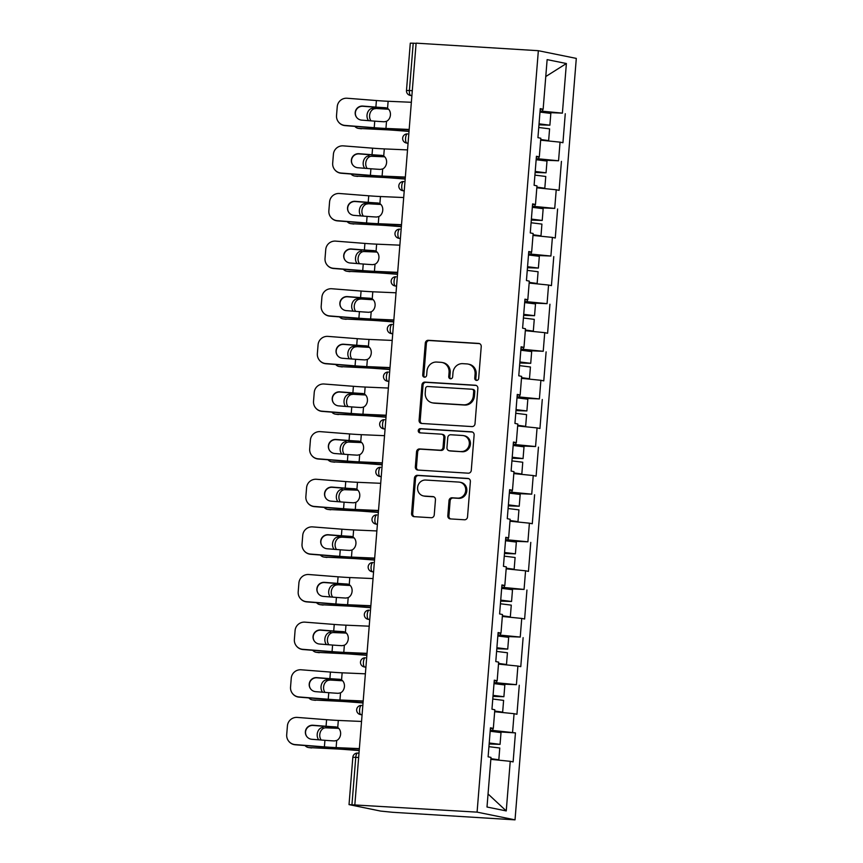 <?xml version="1.0" encoding="UTF-8"?>
<svg xmlns="http://www.w3.org/2000/svg" width="863" height="863" viewBox="0 0 863 863"><rect width="100%" height="100%" fill="white"/><g stroke="black" fill="none" stroke-linecap="round" stroke-linejoin="round"><path stroke-width="1.29" d="M476.538 380.4A2.104 1.963 -78.5 0 0 478.674 378.426L481.23 346.581A3.01 2.794 -78.5 0 0 478.674 343.42L428.328 340.302A3.01 2.794 -78.5 0 0 425.297 343.129L422.73 374.974A2.104 1.963 -78.5 0 0 424.52 377.196A2.104 1.963 -78.5 0 0 426.646 375.211L426.98 371.09A9.633 8.954 -78.5 0 1 436.7 362.061L440.896 362.32A9.633 8.954 -78.5 0 1 442.039 362.471A9.633 8.954 -78.5 0 1 449.073 372.46L448.738 376.581A2.104 1.963 -78.5 0 0 450.529 378.792A2.104 1.963 -78.5 0 0 452.654 376.818L452.989 372.697A9.633 8.954 -78.5 0 1 462.708 363.657L466.905 363.916A9.633 8.954 -78.5 0 1 468.048 364.067A9.633 8.954 -78.5 0 1 475.082 374.067L474.758 378.188A2.104 1.963 -78.5 0 0 476.538 380.4M447.811 515.74A3.01 2.794 -78.5 0 0 450.357 518.911L464.488 519.774A3.01 2.794 -78.5 0 0 467.519 516.959L470.367 481.597A3.01 2.794 -78.5 0 0 467.811 478.426L417.465 475.319A3.01 2.794 -78.5 0 0 414.434 478.134L411.586 513.496A3.01 2.794 -78.5 0 0 414.143 516.667L431.198 517.724A3.01 2.794 -78.5 0 0 434.24 514.898L435.459 499.763A3.01 2.794 -78.5 0 0 432.902 496.592L424.445 496.074A8.047 7.487 -78.5 0 1 423.485 495.945A8.047 7.487 -78.5 0 1 417.66 487.077A8.047 7.487 -78.5 0 1 425.729 480.044L458.879 482.083A8.047 7.487 -78.5 0 1 459.828 482.212A8.047 7.487 -78.5 0 1 465.653 491.079A8.047 7.487 -78.5 0 1 457.584 498.124L452.061 497.778A3.01 2.794 -78.5 0 0 449.019 500.605L447.811 515.74L448.911 515.966A3.01 2.794 -78.5 0 0 450.594 518.922M354.855 804.596L416.117 43.15L538.35 50.701L477.088 812.137L349.03 804.618L380.648 811.08L392.794 812.299L515.028 819.85L477.088 812.137M471.985 426.581A3.01 2.794 -78.5 0 0 475.017 423.755L477.865 388.393A3.01 2.794 -78.5 0 0 475.308 385.222L424.974 382.115A3.01 2.794 -78.5 0 0 421.931 384.941L419.084 420.303A3.01 2.794 -78.5 0 0 421.64 423.463L471.985 426.581M474.121 434.995L471.274 470.357A3.01 2.794 -78.5 0 1 468.231 473.183L417.897 470.065A3.01 2.794 -78.5 0 1 415.34 466.905L416.549 451.77A3.01 2.794 -78.5 0 1 419.591 448.943L440.011 450.206A3.01 2.794 -78.5 0 0 443.043 447.379L443.852 437.336A3.01 2.794 -78.5 0 0 441.295 434.165L420.044 432.859A2.104 1.963 -78.5 0 1 418.264 430.508A2.104 1.963 -78.5 0 1 420.378 428.663L471.565 431.824A3.01 2.794 -78.5 0 1 474.121 434.995M515.028 819.85L576.301 58.404L538.35 50.701M493.916 731.565L515.448 732.892L490.26 730.152M515.448 732.892L513.118 761.9L510.238 761.317L506.247 810.929L487.002 807.013L490.993 757.401L488.113 756.819L490.454 727.811L493.323 728.404L494.823 709.774L491.953 709.192L494.283 680.184L497.164 680.767L498.652 662.148L495.783 661.565L498.113 632.557L500.993 633.14L502.493 614.521L499.612 613.938L501.942 584.931L504.823 585.513L506.322 566.894L503.442 566.311L505.783 537.304L508.652 537.886L510.152 519.267L507.271 518.674L509.612 489.677L512.482 490.26L513.981 471.64L511.112 471.047L513.442 442.05L516.322 442.633L517.822 424.003L514.941 423.42L517.271 394.413L520.152 395.006L521.651 376.376L518.771 375.793L521.112 346.786L523.981 347.379L525.481 328.749L522.6 328.167L524.941 299.159L527.811 299.741L529.31 281.122L526.441 280.54L528.771 251.532L531.651 252.115L533.151 233.495L530.27 232.913L532.6 203.905L535.481 204.488L536.98 185.869L534.1 185.275L536.43 156.279L539.31 156.861L540.81 138.242L537.929 137.649L540.27 108.652L543.14 109.234L547.131 59.623L566.387 63.528L562.396 113.139L540.076 110.982M543.733 112.395L562.396 113.139M565.265 113.733L562.935 142.729L560.055 142.147L558.555 160.777L536.247 158.609M539.904 160.022L558.555 160.777M561.435 161.359L559.105 190.356L556.225 189.774L554.726 208.404L532.417 206.235M536.074 207.659L554.726 208.404M557.606 208.986L555.265 237.994L552.396 237.401L550.896 256.031L528.588 253.873M532.244 255.286L550.896 256.031M553.776 256.613L551.435 285.621L548.566 285.038L547.066 303.657L524.747 301.5M528.404 302.913L547.066 303.657M549.936 304.24L547.606 333.247L544.726 332.665L543.226 351.284L520.918 349.127M524.575 350.54L543.226 351.284M546.106 351.867L543.776 380.874L540.896 380.292L539.397 398.911L517.088 396.753M520.745 398.167L539.397 398.911M542.277 399.493L539.936 428.501L537.066 427.919L535.567 446.538L513.258 444.38M516.915 445.793L535.567 446.538M538.447 447.131L536.106 476.128L533.237 475.545L531.737 494.165L509.418 492.007M513.086 493.42L531.737 494.165M534.607 494.758L532.277 523.755L529.397 523.172L527.908 541.802L505.589 539.634M509.246 541.058L527.908 541.802M530.777 542.385L528.447 571.392L525.567 570.799L524.068 589.429L501.759 587.272M505.416 588.685L524.068 589.429M526.948 590.012L524.618 619.019L521.737 618.426L520.238 637.056L497.929 634.898M501.586 636.311L520.238 637.056M523.118 637.638L520.777 666.646L517.908 666.063L516.408 684.683L494.089 682.525M497.757 683.938L516.408 684.683M519.278 685.265L516.948 714.273L514.068 713.69L512.579 732.309M492.795 730.303L492.946 728.415M490.4 728.48L493.323 728.404M514.068 713.69L494.672 711.727M496.624 682.676L496.786 680.778M494.229 680.853L497.164 680.767M517.908 666.063L498.501 664.089M500.464 635.049L500.616 633.151M498.059 633.226L500.993 633.14M521.737 618.426L502.331 616.462M504.294 587.423L504.445 585.524M501.888 585.599L504.823 585.513M525.567 570.799L506.16 568.836M508.124 539.796L508.275 537.897M505.729 537.973L508.652 537.886M529.397 523.172L510.001 521.209M511.953 492.169L512.104 490.27M509.558 490.346L512.482 490.26M533.237 475.545L513.83 473.582M515.794 444.542L515.945 442.643M513.388 442.708L516.322 442.633M537.066 427.919L517.66 425.955M519.623 396.904L519.774 395.017M517.217 395.081L520.152 395.006M540.896 380.292L521.489 378.328M523.453 349.278L523.604 347.379M521.058 347.455L523.981 347.379M544.726 332.665L525.33 330.691M527.282 301.651L527.433 299.752M524.887 299.828L527.811 299.741M548.566 285.038L529.159 283.064M531.123 254.024L531.274 252.125M528.717 252.201L531.651 252.115M552.396 237.401L532.989 235.437M534.952 206.397L535.103 204.499M532.547 204.574L535.481 204.488M556.225 189.774L536.818 187.81M538.782 158.77L538.933 156.872M536.376 156.947L539.31 156.861M560.055 142.147L540.648 140.184M416.095 43.387L413.215 43.204L409.407 90.529L412.287 90.701M411.899 95.523L410.702 95.448A4.595 1.683 93.5 0 1 409.407 90.529L406.484 90.496L410.292 43.172L413.215 43.204M542.611 111.144L542.762 109.245M540.216 109.31L543.14 109.234M566.387 63.528L545.772 76.537M510.238 761.317L490.831 759.354M506.247 810.929L488.048 793.982M476.861 380.4A2.104 1.963 -78.5 0 1 475.858 378.404L476.193 374.294A9.633 8.954 -78.5 0 0 469.159 364.294L468.048 364.067M442.039 362.471L443.151 362.687A9.633 8.954 -78.5 0 1 450.184 372.687L449.85 376.807A2.104 1.963 -78.5 0 0 450.853 378.792M479.548 343.625L429.44 340.529A3.01 2.794 -78.5 0 0 426.398 343.355L423.841 375.2A2.104 1.963 -78.5 0 0 424.844 377.185M476.193 385.427L426.074 382.341A3.01 2.794 -78.5 0 0 423.032 385.157L420.195 420.529A3.01 2.794 -78.5 0 0 421.867 423.485M473.69 391.446A2.104 1.963 -78.5 0 0 471.899 389.224L427.703 386.495A2.104 1.963 -78.5 0 0 425.578 388.479L425.232 392.816A9.633 8.954 -78.5 0 0 432.266 402.816A9.633 8.954 -78.5 0 0 433.409 402.967L463.614 404.833A9.633 8.954 -78.5 0 0 473.334 395.793L473.69 391.446L474.79 391.673A2.104 1.963 -78.5 0 0 473.258 389.483L472.147 389.256M432.266 402.816L433.366 403.032A9.633 8.954 -78.5 0 0 434.521 403.183L433.409 402.967M474.79 391.673L474.445 396.02A9.633 8.954 -78.5 0 1 464.726 405.049L434.521 403.183M441.662 434.218L442.762 434.445A3.01 2.794 -78.5 0 1 444.963 437.563L444.154 447.606A3.01 2.794 -78.5 0 1 441.112 450.432L420.702 449.17A3.01 2.794 -78.5 0 0 417.66 451.985L416.441 467.12A3.01 2.794 -78.5 0 0 418.124 470.087M472.439 432.029L421.489 428.889A2.104 1.963 -78.5 0 0 420.421 432.881M461.198 451.511A8.047 7.487 -78.5 0 0 469.267 444.477A8.047 7.487 -78.5 0 0 463.442 435.599A8.047 7.487 -78.5 0 0 462.482 435.481L450.81 434.758A3.01 2.794 -78.5 0 0 447.768 437.584L446.958 447.617A3.01 2.794 -78.5 0 0 449.515 450.788L462.298 451.737A8.047 7.487 -78.5 0 0 470.367 444.693A8.047 7.487 -78.5 0 0 464.553 435.826L463.442 435.599M449.159 450.745L450.27 450.971A3.01 2.794 -78.5 0 0 450.626 451.015L449.515 450.788M462.298 451.737L450.626 451.015M459.828 482.212L460.939 482.439A8.047 7.487 -78.5 0 1 466.764 491.306A8.047 7.487 -78.5 0 1 458.695 498.339L453.172 498.005A3.01 2.794 -78.5 0 0 450.13 500.831L448.911 515.966M423.485 495.945L424.585 496.171A8.047 7.487 -78.5 0 0 425.545 496.301L424.445 496.074M433.776 496.808L425.545 496.301M468.695 478.631L418.577 475.535A3.01 2.794 -78.5 0 0 415.535 478.361L412.697 513.722A3.01 2.794 -78.5 0 0 414.369 516.689M354.822 126.376A9.202 7.001 -82.2 0 0 358.415 128.382A9.202 7.001 -82.2 0 0 358.922 128.425L383.873 129.666A20.55 0.971 4.6 0 1 389.666 129.968A20.55 0.971 4.6 0 1 395.405 130.367L409.019 131.403M409.03 131.219L395.081 130.151A24.531 1.165 -175.4 0 0 388.231 129.677A24.531 1.165 -175.4 0 0 381.306 129.321L358.922 128.425M388.328 108.975A24.531 1.165 -175.4 0 0 382.967 108.706L372.956 108.307L385.534 109.062A20.55 0.971 4.6 0 1 388.566 109.202M368.577 120.658A7.055 5.361 97.8 0 1 367.023 115.113A7.055 5.361 97.8 0 1 372.956 108.307M375.524 108.662A7.055 5.361 -82.2 0 0 369.591 115.469A7.055 5.361 -82.2 0 0 371.014 120.852M361.489 128.77A9.202 7.001 97.8 0 1 360.971 128.727L358.415 128.382M539.03 124.024L545.912 124.865L538.976 124.639M538.965 124.833L549.882 125.189L539.041 123.83M549.882 125.189L550.831 113.431L539.99 112.082M545.848 140.712L548.641 140.604L549.591 128.846L538.749 127.497M548.641 140.604L540.713 139.493M540.691 139.687L544.672 140.281L541.791 140.302M386.236 107.853L387.552 108.393A7.055 5.556 98.1 0 1 390.421 115.006A7.055 5.556 98.1 0 1 386.516 121.316L384.175 121.769A20.55 0.971 -175.4 0 1 381.349 121.607A20.55 0.971 -175.4 0 1 374.747 121.144L361.662 120.119A7.055 7.033 142.1 0 1 355.2 112.546A7.055 7.033 142.1 0 1 362.794 106.073L375.88 107.098A20.55 0.971 -175.4 0 0 382.482 107.562A20.55 0.971 -175.4 0 0 385.308 107.724L385.772 107.767M409.148 129.687L388.372 128.792A24.531 1.165 4.6 0 1 382.255 128.468A24.531 1.165 4.6 0 1 374.38 127.907L345.103 125.62A9.202 9.18 142.1 0 1 338.576 122.104L338.425 121.899A9.202 9.18 -37.9 0 1 336.527 115.534L337.239 106.678A9.202 9.18 -37.9 0 1 347.131 98.242L376.408 100.54A20.55 0.971 -175.4 0 0 383.01 101.003A20.55 0.971 -175.4 0 0 388.123 101.273L411.36 102.276M386.775 108.026A24.531 1.165 4.6 0 1 383.916 107.853A24.531 1.165 4.6 0 1 376.031 107.303L362.945 106.278A7.055 7.033 -37.9 0 0 356.743 117.53M338.425 121.899A9.202 9.18 -37.9 0 0 344.952 125.415L374.218 127.713A20.55 0.971 -175.4 0 0 380.82 128.177A20.55 0.971 -175.4 0 0 385.944 128.447L409.17 129.45M350.993 174.002A9.202 7.001 -82.2 0 0 354.585 176.009A9.202 7.001 -82.2 0 0 355.092 176.052L380.044 177.293A20.55 0.971 4.6 0 1 385.837 177.595A20.55 0.971 4.6 0 1 391.575 177.994L405.179 179.04M405.2 178.846L391.241 177.778A24.531 1.165 -175.4 0 0 384.402 177.303A24.531 1.165 -175.4 0 0 377.476 176.947L355.092 176.052M384.499 156.602A24.531 1.165 -175.4 0 0 379.137 156.343L371.694 156.289L381.694 156.688A20.55 0.971 4.6 0 1 384.725 156.829M364.747 168.285A7.055 5.361 97.8 0 1 363.194 162.751A7.055 5.361 97.8 0 1 369.127 155.933M371.694 156.289A7.055 5.361 -82.2 0 0 365.75 163.096A7.055 5.361 -82.2 0 0 367.185 168.479M357.66 176.397A9.202 7.001 97.8 0 1 357.142 176.354L354.585 176.009M535.2 171.651L542.083 172.492L535.146 172.266M535.136 172.471L546.052 172.816L535.211 171.457M546.052 172.816L547.002 161.057L536.16 159.709M542.007 188.339L544.812 188.231L545.761 176.473L534.92 175.124M544.812 188.231L536.872 187.12M536.862 187.314L540.842 187.907L537.962 187.929M347.163 221.629A9.202 7.001 -82.2 0 0 350.745 223.636A9.202 7.001 -82.2 0 0 351.263 223.679L376.203 224.93A20.55 0.971 4.6 0 1 382.007 225.232A20.55 0.971 4.6 0 1 387.735 225.621L401.349 226.667M401.36 226.473L387.411 225.405A24.531 1.165 -175.4 0 0 380.572 224.93A24.531 1.165 -175.4 0 0 373.647 224.574L351.263 223.679M380.659 204.229A24.531 1.165 -175.4 0 0 375.297 203.97L365.297 203.571L377.865 204.315A20.55 0.971 4.6 0 1 380.896 204.455M360.917 215.912A7.055 5.361 97.8 0 1 359.364 210.378A7.055 5.361 97.8 0 1 365.297 203.571M367.865 203.916A7.055 5.361 -82.2 0 0 361.921 210.723A7.055 5.361 -82.2 0 0 363.355 216.106M353.819 224.035A9.202 7.001 97.8 0 1 353.312 223.981L350.745 223.636M531.371 219.278L538.242 220.119L531.317 219.892M531.295 220.097L542.223 220.443L531.381 219.083M542.223 220.443L543.161 208.684L532.331 207.336M538.178 235.966L540.982 235.858L541.921 224.1L531.09 222.751M540.982 235.858L533.043 234.747M533.032 234.941L537.002 235.534L534.121 235.556M343.334 269.267A9.202 7.001 -82.2 0 0 346.915 271.262A9.202 7.001 -82.2 0 0 347.422 271.306L372.374 272.557A20.55 0.971 4.6 0 1 378.177 272.859A20.55 0.971 4.6 0 1 383.906 273.247L397.519 274.294M397.53 274.1L383.582 273.042A24.531 1.165 -175.4 0 0 376.732 272.568A24.531 1.165 -175.4 0 0 369.817 272.201L347.422 271.306M376.829 251.867A24.531 1.165 -175.4 0 0 371.468 251.597L364.024 251.543L374.035 251.942A20.55 0.971 4.6 0 1 377.066 252.093M357.088 263.549A7.055 5.361 97.8 0 1 355.524 258.005A7.055 5.361 97.8 0 1 361.468 251.198M364.024 251.543A7.055 5.361 -82.2 0 0 358.091 258.35A7.055 5.361 -82.2 0 0 359.515 263.733M349.99 271.662A9.202 7.001 97.8 0 1 349.483 271.618L346.915 271.262M527.53 266.904L534.413 267.746L527.487 267.519M527.466 267.724L538.383 268.069L527.552 266.721M538.383 268.069L539.332 256.311L528.49 254.963M534.348 283.593L537.142 283.485L538.091 271.737L527.25 270.378M537.142 283.485L529.213 282.374M529.192 282.579L533.172 283.172L530.292 283.183M339.493 316.894A9.202 7.001 -82.2 0 0 343.086 318.889A9.202 7.001 -82.2 0 0 343.593 318.932L368.544 320.184A20.55 0.971 4.6 0 1 374.337 320.486A20.55 0.971 4.6 0 1 380.076 320.885L393.69 321.921M393.701 321.726L379.752 320.669A24.531 1.165 -175.4 0 0 372.902 320.195A24.531 1.165 -175.4 0 0 365.977 319.828L343.593 318.932M372.999 299.493A24.531 1.165 -175.4 0 0 367.638 299.224L357.627 298.825L370.205 299.569A20.55 0.971 4.6 0 1 373.237 299.72M353.247 311.176A7.055 5.361 97.8 0 1 351.694 305.631A7.055 5.361 97.8 0 1 357.627 298.825M360.195 299.17A7.055 5.361 -82.2 0 0 354.262 305.977A7.055 5.361 -82.2 0 0 355.685 311.36M346.16 319.288A9.202 7.001 97.8 0 1 345.653 319.245L343.086 318.889M523.701 314.531L530.583 315.373L523.658 315.146M523.636 315.351L534.553 315.696L523.722 314.348M534.553 315.696L535.502 303.938L524.661 302.589M530.518 331.219L533.312 331.112L534.262 319.364L523.42 318.005M533.312 331.112L525.384 330.011M525.362 330.205L529.343 330.799L526.462 330.809M335.664 364.52A9.202 7.001 -82.2 0 0 339.256 366.516A9.202 7.001 -82.2 0 0 339.763 366.57L364.715 367.811A20.55 0.971 4.6 0 1 370.507 368.113A20.55 0.971 4.6 0 1 376.246 368.512L389.849 369.547M389.871 369.364L375.912 368.296A24.531 1.165 -175.4 0 0 369.073 367.821A24.531 1.165 -175.4 0 0 362.147 367.465L339.763 366.57M369.17 347.12A24.531 1.165 -175.4 0 0 363.808 346.85L353.798 346.451L366.365 347.206A20.55 0.971 4.6 0 1 369.407 347.347M349.418 358.803A7.055 5.361 97.8 0 1 347.865 353.258A7.055 5.361 97.8 0 1 353.798 346.451M356.365 346.807A7.055 5.361 -82.2 0 0 350.421 353.614A7.055 5.361 -82.2 0 0 351.856 358.997M342.331 366.915A9.202 7.001 97.8 0 1 341.813 366.872L339.256 366.516M519.871 362.158L526.754 363.01L519.817 362.773M519.806 362.978L530.723 363.323L519.882 361.975M530.723 363.323L531.673 351.575L520.831 350.216M526.689 378.846L529.483 378.738L530.432 366.991L519.591 365.632M529.483 378.738L521.543 377.638M521.532 377.832L525.513 378.426L522.633 378.436M382.395 155.491L383.722 156.03A7.055 5.556 98.1 0 1 386.592 162.632A7.055 5.556 98.1 0 1 382.687 168.954L380.346 169.396A20.55 0.971 -175.4 0 1 377.519 169.234A20.55 0.971 -175.4 0 1 370.917 168.77L357.832 167.746A7.055 7.033 142.1 0 1 351.37 160.173A7.055 7.033 142.1 0 1 358.965 153.7L372.039 154.725A20.55 0.971 -175.4 0 0 378.641 155.189A20.55 0.971 -175.4 0 0 381.478 155.351L381.942 155.405M405.319 177.325L384.542 176.419A24.531 1.165 4.6 0 1 378.426 176.095A24.531 1.165 4.6 0 1 370.54 175.534L341.273 173.247A9.202 9.18 142.1 0 1 334.747 169.731L334.585 169.526A9.202 9.18 -37.9 0 1 332.687 163.161L333.398 154.315A9.202 9.18 -37.9 0 1 343.301 145.869L372.568 148.166A20.55 0.971 -175.4 0 0 379.17 148.63A20.55 0.971 -175.4 0 0 384.294 148.9L407.53 149.903M382.945 155.653A24.531 1.165 4.6 0 1 380.087 155.48A24.531 1.165 4.6 0 1 372.201 154.93L359.116 153.905A7.055 7.033 -37.9 0 0 352.902 165.157M334.585 169.526A9.202 9.18 -37.9 0 0 341.112 173.042L370.389 175.34A20.55 0.971 -175.4 0 0 376.991 175.804A20.55 0.971 -175.4 0 0 382.104 176.074L405.34 177.077M378.566 203.118L379.893 203.657A7.055 5.556 98.1 0 1 382.751 210.259A7.055 5.556 98.1 0 1 378.846 216.581L376.516 217.023A20.55 0.971 -175.4 0 1 373.679 216.861A20.55 0.971 -175.4 0 1 367.077 216.397L354.003 215.372A7.055 7.033 142.1 0 1 347.541 207.8A7.055 7.033 142.1 0 1 355.125 201.327L368.21 202.352A20.55 0.971 -175.4 0 0 374.812 202.816A20.55 0.971 -175.4 0 0 377.649 202.988L378.113 203.032M401.489 224.952L380.712 224.046A24.531 1.165 4.6 0 1 374.596 223.722A24.531 1.165 4.6 0 1 366.71 223.172L337.444 220.874A9.202 9.18 142.1 0 1 330.917 217.357L330.756 217.163A9.202 9.18 -37.9 0 1 328.857 210.788L329.569 201.942A9.202 9.18 -37.9 0 1 339.472 193.495L368.738 195.793A20.55 0.971 -175.4 0 0 375.34 196.257A20.55 0.971 -175.4 0 0 380.464 196.527L403.69 197.541M379.116 203.28A24.531 1.165 4.6 0 1 376.257 203.118A24.531 1.165 4.6 0 1 368.372 202.557L355.286 201.532A7.055 7.033 -37.9 0 0 349.073 212.783M330.756 217.163A9.202 9.18 -37.9 0 0 337.282 220.669L366.559 222.967A20.55 0.971 -175.4 0 0 373.15 223.431A20.55 0.971 -175.4 0 0 378.274 223.7L401.511 224.704M374.736 250.745L376.063 251.284A7.055 5.556 98.1 0 1 378.922 257.886A7.055 5.556 98.1 0 1 375.017 264.207L372.687 264.661A20.55 0.971 -175.4 0 1 369.849 264.488A20.55 0.971 -175.4 0 1 363.247 264.024L350.162 262.999A7.055 7.033 142.1 0 1 343.711 255.426A7.055 7.033 142.1 0 1 351.295 248.954L364.38 249.99A20.55 0.971 -175.4 0 0 370.982 250.453A20.55 0.971 -175.4 0 0 373.819 250.615L374.283 250.658M397.66 272.579L376.872 271.672A24.531 1.165 4.6 0 1 370.766 271.349A24.531 1.165 4.6 0 1 362.881 270.799L333.603 268.501A9.202 9.18 142.1 0 1 327.088 264.984L326.926 264.79A9.202 9.18 -37.9 0 1 325.027 258.425L325.739 249.569A9.202 9.18 -37.9 0 1 335.642 241.122L364.909 243.42A20.55 0.971 -175.4 0 0 371.511 243.884A20.55 0.971 -175.4 0 0 376.635 244.153L399.86 245.168M375.286 250.906A24.531 1.165 4.6 0 1 372.417 250.745A24.531 1.165 4.6 0 1 364.542 250.184L351.457 249.159A7.055 7.033 -37.9 0 0 345.243 260.41M326.926 264.79A9.202 9.18 -37.9 0 0 333.452 268.296L362.719 270.594A20.55 0.971 -175.4 0 0 369.321 271.058A20.55 0.971 -175.4 0 0 374.445 271.327L397.67 272.341M370.907 298.371L372.223 298.911A7.055 5.556 98.1 0 1 375.092 305.524A7.055 5.556 98.1 0 1 371.187 311.834L368.857 312.287A20.55 0.971 -175.4 0 1 366.02 312.126A20.55 0.971 -175.4 0 1 359.418 311.662L346.333 310.626A7.055 7.033 142.1 0 1 339.871 303.053A7.055 7.033 142.1 0 1 347.465 296.592L360.551 297.616A20.55 0.971 -175.4 0 0 367.153 298.08A20.55 0.971 -175.4 0 0 369.979 298.242L370.454 298.285M393.819 320.205L373.043 319.299A24.531 1.165 4.6 0 1 366.926 318.976A24.531 1.165 4.6 0 1 359.051 318.425L329.774 316.128A9.202 9.18 142.1 0 1 323.247 312.622L323.096 312.417A9.202 9.18 -37.9 0 1 321.198 306.052L321.91 297.196A9.202 9.18 -37.9 0 1 331.802 288.749L361.079 291.047A20.55 0.971 -175.4 0 0 367.681 291.511A20.55 0.971 -175.4 0 0 372.794 291.791L396.031 292.794M371.446 298.533A24.531 1.165 4.6 0 1 368.587 298.371A24.531 1.165 4.6 0 1 360.702 297.811L347.616 296.786A7.055 7.033 -37.9 0 0 341.414 308.037M323.096 312.417A9.202 9.18 -37.9 0 0 329.623 315.923L358.889 318.22A20.55 0.971 -175.4 0 0 365.491 318.684A20.55 0.971 -175.4 0 0 370.615 318.954L393.841 319.968M367.066 345.998L368.393 346.538A7.055 5.556 98.1 0 1 371.263 353.15A7.055 5.556 98.1 0 1 367.358 359.461L365.017 359.914A20.55 0.971 -175.4 0 1 362.19 359.752A20.55 0.971 -175.4 0 1 355.588 359.288L342.503 358.264A7.055 7.033 142.1 0 1 336.041 350.691A7.055 7.033 142.1 0 1 343.636 344.218L356.721 345.243A20.55 0.971 -175.4 0 0 363.312 345.707A20.55 0.971 -175.4 0 0 366.149 345.869L366.613 345.912M389.99 367.832L369.213 366.937A24.531 1.165 4.6 0 1 363.096 366.602A24.531 1.165 4.6 0 1 355.211 366.052L325.944 363.755A9.202 9.18 142.1 0 1 319.418 360.249L319.267 360.044A9.202 9.18 -37.9 0 1 317.357 353.679L318.069 344.822A9.202 9.18 -37.9 0 1 327.972 336.387L357.239 338.674A20.55 0.971 -175.4 0 0 363.841 339.137A20.55 0.971 -175.4 0 0 368.965 339.418L392.201 340.421M367.616 346.16A24.531 1.165 4.6 0 1 364.758 345.998A24.531 1.165 4.6 0 1 356.872 345.448L343.787 344.413A7.055 7.033 -37.9 0 0 337.584 355.664M319.267 360.044A9.202 9.18 -37.9 0 0 325.783 363.55L355.06 365.847A20.55 0.971 -175.4 0 0 361.662 366.311A20.55 0.971 -175.4 0 0 366.786 366.592L390.011 367.595M331.834 412.147A9.202 7.001 -82.2 0 0 335.416 414.143A9.202 7.001 -82.2 0 0 335.934 414.197L360.874 415.437A20.55 0.971 4.6 0 1 366.678 415.739A20.55 0.971 4.6 0 1 372.406 416.139L386.02 417.174M386.041 416.991L372.082 415.923A24.531 1.165 -175.4 0 0 365.243 415.448A24.531 1.165 -175.4 0 0 358.318 415.092L335.934 414.197M365.34 394.747A24.531 1.165 -175.4 0 0 359.979 394.477L349.968 394.078L362.536 394.833A20.55 0.971 4.6 0 1 365.567 394.974M345.588 406.43A7.055 5.361 97.8 0 1 344.035 400.885A7.055 5.361 97.8 0 1 349.968 394.078M352.536 394.434A7.055 5.361 -82.2 0 0 346.592 401.241A7.055 5.361 -82.2 0 0 348.026 406.624M338.49 414.542A9.202 7.001 97.8 0 1 337.983 414.499L335.416 414.143M516.042 409.796L522.913 410.637L515.988 410.4M515.977 410.605L526.894 410.95L516.052 409.601M526.894 410.95L527.832 399.202L517.002 397.843M522.849 426.473L525.653 426.376L526.592 414.618L515.761 413.269M525.653 426.376L517.714 425.265M517.703 425.459L521.673 426.052L518.803 426.063M363.237 393.625L364.564 394.164A7.055 5.556 98.1 0 1 367.422 400.777A7.055 5.556 98.1 0 1 363.517 407.088L361.187 407.541A20.55 0.971 -175.4 0 1 358.361 407.379A20.55 0.971 -175.4 0 1 351.759 406.915L338.674 405.89A7.055 7.033 142.1 0 1 332.212 398.318A7.055 7.033 142.1 0 1 339.795 391.845L352.881 392.87A20.55 0.971 -175.4 0 0 359.483 393.334A20.55 0.971 -175.4 0 0 362.32 393.496L362.784 393.539M386.16 415.459L365.383 414.564A24.531 1.165 4.6 0 1 359.267 414.229A24.531 1.165 4.6 0 1 351.381 413.679L322.115 411.381A9.202 9.18 142.1 0 1 315.588 407.875L315.426 407.67A9.202 9.18 -37.9 0 1 313.528 401.306L314.24 392.449A9.202 9.18 -37.9 0 1 324.143 384.013L353.409 386.3A20.55 0.971 -175.4 0 0 360.011 386.764A20.55 0.971 -175.4 0 0 365.135 387.045L388.361 388.048M363.787 393.798A24.531 1.165 4.6 0 1 360.928 393.625A24.531 1.165 4.6 0 1 353.043 393.075L339.957 392.05A7.055 7.033 -37.9 0 0 333.744 403.291M315.426 407.67A9.202 9.18 -37.9 0 0 321.953 411.187L351.23 413.474A20.55 0.971 -175.4 0 0 357.832 413.938A20.55 0.971 -175.4 0 0 362.945 414.218L386.182 415.222M328.005 459.774A9.202 7.001 -82.2 0 0 331.586 461.781A9.202 7.001 -82.2 0 0 332.104 461.824L357.045 463.064A20.55 0.971 4.6 0 1 362.848 463.366A20.55 0.971 4.6 0 1 368.577 463.765L382.19 464.801M382.201 464.618L368.253 463.55A24.531 1.165 -175.4 0 0 361.403 463.075A24.531 1.165 -175.4 0 0 354.488 462.719L332.104 461.824M361.5 442.374A24.531 1.165 -175.4 0 0 356.139 442.104L348.695 442.061L358.706 442.46A20.55 0.971 4.6 0 1 361.737 442.6M341.759 454.057A7.055 5.361 97.8 0 1 340.195 448.512A7.055 5.361 97.8 0 1 346.139 441.705M348.695 442.061A7.055 5.361 -82.2 0 0 342.762 448.868A7.055 5.361 -82.2 0 0 344.186 454.251M334.661 462.169A9.202 7.001 97.8 0 1 334.154 462.126L331.586 461.781M512.201 457.422L519.084 458.264L512.158 458.037M512.137 458.231L523.064 458.577L512.223 457.228M523.064 458.577L524.003 446.829L513.161 445.481M519.019 474.111L521.824 474.003L522.762 462.244L511.921 460.896M521.824 474.003L513.884 472.892M513.873 473.086L517.843 473.679L514.963 473.701M359.407 441.252L360.734 441.791A7.055 5.556 98.1 0 1 363.593 448.404A7.055 5.556 98.1 0 1 359.688 454.715L357.358 455.168A20.55 0.971 -175.4 0 1 354.52 455.006A20.55 0.971 -175.4 0 1 347.918 454.542L334.833 453.517A7.055 7.033 142.1 0 1 328.382 445.944A7.055 7.033 142.1 0 1 335.966 439.472L349.051 440.497A20.55 0.971 -175.4 0 0 355.653 440.961A20.55 0.971 -175.4 0 0 358.49 441.122L358.954 441.166M382.331 463.086L361.554 462.19A24.531 1.165 4.6 0 1 355.437 461.867A24.531 1.165 4.6 0 1 347.552 461.306L318.274 459.019A9.202 9.18 142.1 0 1 311.759 455.502L311.597 455.297A9.202 9.18 -37.9 0 1 309.698 448.933L310.41 440.076A9.202 9.18 -37.9 0 1 320.313 431.64L349.58 433.938A20.55 0.971 -175.4 0 0 356.182 434.402A20.55 0.971 -175.4 0 0 361.306 434.672L384.531 435.675M359.957 441.425A24.531 1.165 4.6 0 1 357.088 441.252A24.531 1.165 4.6 0 1 349.213 440.702L336.128 439.677A7.055 7.033 -37.9 0 0 329.914 450.928M311.597 455.297A9.202 9.18 -37.9 0 0 318.123 458.814L347.39 461.101A20.55 0.971 -175.4 0 0 353.992 461.576A20.55 0.971 -175.4 0 0 359.116 461.845L382.352 462.848M324.164 507.401A9.202 7.001 -82.2 0 0 327.757 509.407A9.202 7.001 -82.2 0 0 328.264 509.45L353.215 510.691A20.55 0.971 4.6 0 1 359.008 510.993A20.55 0.971 4.6 0 1 364.747 511.392L378.361 512.439M378.372 512.244L364.423 511.176A24.531 1.165 -175.4 0 0 357.573 510.702A24.531 1.165 -175.4 0 0 350.648 510.346L328.264 509.45M357.67 490.001A24.531 1.165 -175.4 0 0 352.309 489.742L344.866 489.688L354.876 490.087A20.55 0.971 4.6 0 1 357.908 490.227M337.929 501.683A7.055 5.361 97.8 0 1 336.365 496.139A7.055 5.361 97.8 0 1 342.309 489.332M344.866 489.688A7.055 5.361 -82.2 0 0 338.932 496.495A7.055 5.361 -82.2 0 0 340.356 501.878M330.831 509.796A9.202 7.001 97.8 0 1 330.324 509.753L327.757 509.407M508.372 505.049L515.254 505.891L508.329 505.664M508.307 505.858L519.224 506.214L508.393 504.855M519.224 506.214L520.173 494.456L509.332 493.107M515.189 521.737L517.983 521.63L518.933 509.871L508.091 508.523M517.983 521.63L510.055 520.518M510.033 520.713L514.014 521.306L511.133 521.328M355.578 488.879L356.894 489.418A7.055 5.556 98.1 0 1 359.763 496.031A7.055 5.556 98.1 0 1 355.858 502.352L353.528 502.795A20.55 0.971 -175.4 0 1 350.691 502.633A20.55 0.971 -175.4 0 1 344.089 502.169L331.004 501.144A7.055 7.033 142.1 0 1 324.542 493.571A7.055 7.033 142.1 0 1 332.136 487.099L345.222 488.124A20.55 0.971 -175.4 0 0 351.824 488.587A20.55 0.971 -175.4 0 0 354.65 488.749L355.125 488.803M378.49 510.713L357.714 509.817A24.531 1.165 4.6 0 1 351.597 509.494A24.531 1.165 4.6 0 1 343.722 508.933L314.445 506.646A9.202 9.18 142.1 0 1 307.918 503.129L307.767 502.924A9.202 9.18 -37.9 0 1 305.869 496.559L306.581 487.714A9.202 9.18 -37.9 0 1 316.473 479.267L345.75 481.565A20.55 0.971 -175.4 0 0 352.352 482.029A20.55 0.971 -175.4 0 0 357.476 482.298L380.702 483.302M356.117 489.051A24.531 1.165 4.6 0 1 353.258 488.879A24.531 1.165 4.6 0 1 345.373 488.329L332.287 487.304A7.055 7.033 -37.9 0 0 326.085 498.555M307.767 502.924A9.202 9.18 -37.9 0 0 314.294 506.441L343.56 508.739A20.55 0.971 -175.4 0 0 350.162 509.202A20.55 0.971 -175.4 0 0 355.286 509.472L378.512 510.475M320.335 555.028A9.202 7.001 -82.2 0 0 323.927 557.034A9.202 7.001 -82.2 0 0 324.434 557.077L349.386 558.329A20.55 0.971 4.6 0 1 355.178 558.62A20.55 0.971 4.6 0 1 360.917 559.019L374.52 560.065M374.542 559.871L360.583 558.803A24.531 1.165 -175.4 0 0 353.744 558.329A24.531 1.165 -175.4 0 0 346.818 557.973L324.434 557.077M353.841 537.627A24.531 1.165 -175.4 0 0 348.479 537.369L338.469 536.969L351.036 537.714A20.55 0.971 4.6 0 1 354.078 537.854M334.089 549.31A7.055 5.361 97.8 0 1 332.535 543.776A7.055 5.361 97.8 0 1 338.469 536.969M341.036 537.315A7.055 5.361 -82.2 0 0 335.103 544.121A7.055 5.361 -82.2 0 0 336.527 549.504M327.001 557.433A9.202 7.001 97.8 0 1 326.484 557.379L323.927 557.034M504.542 552.676L511.425 553.517L504.488 553.291M504.477 553.496L515.394 553.841L504.553 552.482M515.394 553.841L516.344 542.083L505.502 540.734M511.36 569.364L514.154 569.256L515.103 557.498L504.262 556.15M514.154 569.256L506.225 568.145M506.203 568.339L510.184 568.933L507.304 568.954M351.748 536.516L353.064 537.056A7.055 5.556 98.1 0 1 355.934 543.658A7.055 5.556 98.1 0 1 352.028 549.979L349.688 550.421A20.55 0.971 -175.4 0 1 346.861 550.26A20.55 0.971 -175.4 0 1 340.259 549.796L327.174 548.771A7.055 7.033 142.1 0 1 320.712 541.198A7.055 7.033 142.1 0 1 328.307 534.726L341.392 535.75A20.55 0.971 -175.4 0 0 347.994 536.214A20.55 0.971 -175.4 0 0 350.82 536.376L351.284 536.43M374.661 558.35L353.884 557.444A24.531 1.165 4.6 0 1 347.767 557.12A24.531 1.165 4.6 0 1 339.882 556.559L310.615 554.273A9.202 9.18 142.1 0 1 304.089 550.756L303.938 550.551A9.202 9.18 -37.9 0 1 302.028 544.186L302.74 535.34A9.202 9.18 -37.9 0 1 312.643 526.894L341.921 529.192A20.55 0.971 -175.4 0 0 348.523 529.655A20.55 0.971 -175.4 0 0 353.636 529.925L376.872 530.939M352.287 536.678A24.531 1.165 4.6 0 1 349.429 536.506A24.531 1.165 4.6 0 1 341.543 535.955L328.458 534.931A7.055 7.033 -37.9 0 0 322.255 546.182M303.938 550.551A9.202 9.18 -37.9 0 0 310.453 554.068L339.731 556.365A20.55 0.971 -175.4 0 0 346.333 556.829A20.55 0.971 -175.4 0 0 351.457 557.099L374.682 558.102M316.505 602.665A9.202 7.001 -82.2 0 0 320.097 604.661A9.202 7.001 -82.2 0 0 320.605 604.704L345.545 605.955A20.55 0.971 4.6 0 1 351.349 606.258A20.55 0.971 4.6 0 1 357.077 606.646L370.691 607.692M370.712 607.498L356.753 606.441A24.531 1.165 -175.4 0 0 349.914 605.966A24.531 1.165 -175.4 0 0 342.989 605.599L320.605 604.704M350.011 585.254A24.531 1.165 -175.4 0 0 344.65 584.995L334.639 584.596L347.206 585.341A20.55 0.971 4.6 0 1 350.238 585.481M330.259 596.948A7.055 5.361 97.8 0 1 328.706 591.403A7.055 5.361 97.8 0 1 334.639 584.596M337.206 584.941A7.055 5.361 -82.2 0 0 331.263 591.748A7.055 5.361 -82.2 0 0 332.697 597.131M323.161 605.06A9.202 7.001 97.8 0 1 322.654 605.017L320.097 604.661M500.713 600.303L507.584 601.144L500.659 600.918M500.648 601.123L511.565 601.468L500.723 600.119M511.565 601.468L512.503 589.709L501.673 588.361M507.52 616.991L510.324 616.883L511.274 605.136L500.432 603.776M510.324 616.883L502.385 615.772M502.374 615.966L506.344 616.57L503.474 616.581M347.908 584.143L349.235 584.683A7.055 5.556 98.1 0 1 352.093 591.284A7.055 5.556 98.1 0 1 348.199 597.606L345.858 598.059A20.55 0.971 -175.4 0 1 343.032 597.886A20.55 0.971 -175.4 0 1 336.43 597.423L323.345 596.398A7.055 7.033 142.1 0 1 316.883 588.825A7.055 7.033 142.1 0 1 324.466 582.352L337.552 583.377A20.55 0.971 -175.4 0 0 344.154 583.852A20.55 0.971 -175.4 0 0 346.991 584.014L347.455 584.057M370.831 605.977L350.054 605.071A24.531 1.165 4.6 0 1 343.938 604.747A24.531 1.165 4.6 0 1 336.052 604.197L306.786 601.899A9.202 9.18 142.1 0 1 300.259 598.383L300.097 598.188A9.202 9.18 -37.9 0 1 298.199 591.824L298.911 582.967A9.202 9.18 -37.9 0 1 308.814 574.521L338.08 576.818A20.55 0.971 -175.4 0 0 344.682 577.282A20.55 0.971 -175.4 0 0 349.806 577.552L373.032 578.566M348.458 584.305A24.531 1.165 4.6 0 1 345.599 584.143A24.531 1.165 4.6 0 1 337.713 583.582L324.628 582.557A7.055 7.033 -37.9 0 0 318.415 593.809M300.097 598.188A9.202 9.18 -37.9 0 0 306.624 601.694L335.901 603.992A20.55 0.971 -175.4 0 0 342.503 604.456A20.55 0.971 -175.4 0 0 347.616 604.726L370.853 605.74M312.676 650.292A9.202 7.001 -82.2 0 0 316.257 652.288A9.202 7.001 -82.2 0 0 316.775 652.331L341.716 653.582A20.55 0.971 4.6 0 1 347.519 653.884A20.55 0.971 4.6 0 1 353.247 654.283L366.861 655.319M366.872 655.125L352.924 654.068A24.531 1.165 -175.4 0 0 346.074 653.593A24.531 1.165 -175.4 0 0 339.159 653.226L316.775 652.331M346.171 632.892A24.531 1.165 -175.4 0 0 340.809 632.622L333.366 632.568L343.377 632.967A20.55 0.971 4.6 0 1 346.408 633.118M326.43 644.575A7.055 5.361 97.8 0 1 324.866 639.03A7.055 5.361 97.8 0 1 330.809 632.223M333.366 632.568A7.055 5.361 -82.2 0 0 327.433 639.375A7.055 5.361 -82.2 0 0 328.868 644.758M319.332 652.687A9.202 7.001 97.8 0 1 318.825 652.644L316.257 652.288M496.872 647.93L503.755 648.771L496.829 648.545M496.808 648.749L507.735 649.095L496.894 647.746M507.735 649.095L508.674 637.336L497.843 635.988M503.69 664.618L506.495 664.51L507.433 652.762L496.603 651.403M506.495 664.51L498.555 663.399M498.544 663.604L502.514 664.197L499.634 664.208M344.078 631.77L345.405 632.309A7.055 5.556 98.1 0 1 348.264 638.922A7.055 5.556 98.1 0 1 344.359 645.233L342.028 645.686A20.55 0.971 -175.4 0 1 339.191 645.524A20.55 0.971 -175.4 0 1 332.589 645.06L319.504 644.025A7.055 7.033 142.1 0 1 313.053 636.452A7.055 7.033 142.1 0 1 320.637 629.99L333.722 631.015A20.55 0.971 -175.4 0 0 340.324 631.479A20.55 0.971 -175.4 0 0 343.161 631.64L343.625 631.684M367.002 653.604L346.225 652.698A24.531 1.165 4.6 0 1 340.108 652.374A24.531 1.165 4.6 0 1 332.223 651.824L302.956 649.526A9.202 9.18 142.1 0 1 296.43 646.02L296.268 645.815A9.202 9.18 -37.9 0 1 294.369 639.451L295.081 630.594A9.202 9.18 -37.9 0 1 304.984 622.147L334.251 624.445A20.55 0.971 -175.4 0 0 340.853 624.909A20.55 0.971 -175.4 0 0 345.977 625.179L369.202 626.193M344.628 631.932A24.531 1.165 4.6 0 1 341.759 631.77A24.531 1.165 4.6 0 1 333.884 631.209L320.799 630.184A7.055 7.033 -37.9 0 0 314.585 641.436M296.268 645.815A9.202 9.18 -37.9 0 0 302.794 649.321L332.061 651.619A20.55 0.971 -175.4 0 0 338.663 652.083A20.55 0.971 -175.4 0 0 343.787 652.352L367.023 653.367M308.835 697.919A9.202 7.001 -82.2 0 0 312.428 699.915A9.202 7.001 -82.2 0 0 312.935 699.958L337.886 701.209A20.55 0.971 4.6 0 1 343.69 701.511A20.55 0.971 4.6 0 1 349.418 701.91L363.032 702.946M363.043 702.762L349.094 701.695A24.531 1.165 -175.4 0 0 342.244 701.22A24.531 1.165 -175.4 0 0 335.319 700.853L312.935 699.958M342.341 680.519A24.531 1.165 -175.4 0 0 336.98 680.249L326.98 679.85L339.547 680.605A20.55 0.971 4.6 0 1 342.579 680.745M322.6 692.202A7.055 5.361 97.8 0 1 321.036 686.657A7.055 5.361 97.8 0 1 326.98 679.85M329.537 680.195A7.055 5.361 -82.2 0 0 323.603 687.013A7.055 5.361 -82.2 0 0 325.027 692.396M315.502 700.314A9.202 7.001 97.8 0 1 314.995 700.271L312.428 699.915M493.043 695.556L499.925 696.409L493 696.171M492.978 696.376L503.895 696.721L493.064 695.373M503.895 696.721L504.844 684.974L494.003 683.615M499.86 712.245L502.654 712.137L503.604 700.389L492.762 699.03M502.654 712.137L494.726 711.036M494.704 711.231L498.685 711.824L495.804 711.835M340.249 679.397L341.565 679.936A7.055 5.556 98.1 0 1 344.434 686.549A7.055 5.556 98.1 0 1 340.529 692.86L338.199 693.313A20.55 0.971 -175.4 0 1 335.362 693.151A20.55 0.971 -175.4 0 1 328.76 692.687L315.675 691.662A7.055 7.033 142.1 0 1 309.213 684.089A7.055 7.033 142.1 0 1 316.807 677.617L329.893 678.642A20.55 0.971 -175.4 0 0 336.494 679.105A20.55 0.971 -175.4 0 0 339.321 679.267L339.795 679.31M363.172 701.231L342.384 700.335A24.531 1.165 4.6 0 1 336.268 700.001A24.531 1.165 4.6 0 1 328.393 699.451L299.116 697.153A9.202 9.18 142.1 0 1 292.589 693.647L292.438 693.442A9.202 9.18 -37.9 0 1 290.54 687.077L291.252 678.221A9.202 9.18 -37.9 0 1 301.144 669.785L330.421 672.072A20.55 0.971 -175.4 0 0 337.023 672.536A20.55 0.971 -175.4 0 0 342.147 672.816L365.373 673.82M340.799 679.559A24.531 1.165 4.6 0 1 337.929 679.397A24.531 1.165 4.6 0 1 330.044 678.836L316.969 677.811A7.055 7.033 -37.9 0 0 310.756 689.062M292.438 693.442A9.202 9.18 -37.9 0 0 298.965 696.948L328.231 699.246A20.55 0.971 -175.4 0 0 334.833 699.71A20.55 0.971 -175.4 0 0 339.957 699.99L363.183 700.993M305.006 745.546A9.202 7.001 -82.2 0 0 308.598 747.541A9.202 7.001 -82.2 0 0 309.105 747.595L334.057 748.836A20.55 0.971 4.6 0 1 339.849 749.138A20.55 0.971 4.6 0 1 345.588 749.537L359.202 750.573M359.213 750.389L345.265 749.321A24.531 1.165 -175.4 0 0 338.415 748.847A24.531 1.165 -175.4 0 0 331.489 748.491L309.105 747.595M338.512 728.145A24.531 1.165 -175.4 0 0 333.15 727.876L325.707 727.833L335.718 728.232A20.55 0.971 4.6 0 1 338.749 728.372M318.76 739.828A7.055 5.361 97.8 0 1 317.206 734.284A7.055 5.361 97.8 0 1 323.14 727.477M325.707 727.833A7.055 5.361 -82.2 0 0 319.774 734.64A7.055 5.361 -82.2 0 0 321.198 740.023M311.672 747.941A9.202 7.001 97.8 0 1 311.155 747.897L308.598 747.541M489.213 743.194L496.096 744.035L489.159 743.798M489.148 744.003L500.065 744.348L489.224 743M500.065 744.348L501.015 732.601L490.173 731.241M496.031 759.872L498.825 759.774L499.774 748.016L488.933 746.668M498.825 759.774L490.896 758.663M490.874 758.857L494.855 759.451L491.975 759.462M336.419 727.024L337.735 727.563A7.055 5.556 98.1 0 1 340.605 734.176A7.055 5.556 98.1 0 1 336.699 740.486L334.359 740.939A20.55 0.971 -175.4 0 1 331.532 740.778A20.55 0.971 -175.4 0 1 324.93 740.314L311.845 739.289A7.055 7.033 142.1 0 1 305.383 731.716A7.055 7.033 142.1 0 1 312.978 725.244L326.063 726.268A20.55 0.971 -175.4 0 0 332.665 726.732A20.55 0.971 -175.4 0 0 335.491 726.894L335.955 726.937M359.332 748.857L338.555 747.962A24.531 1.165 4.6 0 1 332.438 747.628A24.531 1.165 4.6 0 1 324.564 747.078L295.286 744.78A9.202 9.18 142.1 0 1 288.76 741.274L288.609 741.069A9.202 9.18 -37.9 0 1 286.699 734.704L287.422 725.848A9.202 9.18 -37.9 0 1 297.314 717.412L326.592 719.699A20.55 0.971 -175.4 0 0 333.194 720.163A20.55 0.971 -175.4 0 0 338.307 720.443L361.543 721.446M336.958 727.185A24.531 1.165 4.6 0 1 334.1 727.024A24.531 1.165 4.6 0 1 326.214 726.473L313.129 725.449A7.055 7.033 -37.9 0 0 306.926 736.689M288.609 741.069A9.202 9.18 -37.9 0 0 295.135 744.586L324.402 746.873A20.55 0.971 -175.4 0 0 331.004 747.336A20.55 0.971 -175.4 0 0 336.128 747.617L359.353 748.62M358.641 757.498L355.761 757.326L351.953 804.65M358.986 753.151L357.703 753.075A4.595 1.683 -86.5 0 0 355.761 757.326L352.838 757.293L349.03 804.618M411.888 95.728L410.152 95.372A4.595 4.272 -78.5 0 0 410.702 95.448L411.888 95.685M408.07 143.15L406.861 143.075A4.595 1.683 93.5 0 1 405.578 138.156A4.595 1.683 -86.5 0 1 407.519 133.905A4.595 4.595 0 0 0 402.654 138.123A4.595 4.595 0 0 0 406.322 142.999A4.595 4.272 -78.5 0 0 406.861 143.075L408.059 143.312M404.24 190.777L403.032 190.701L404.229 190.939M400.41 238.404L399.202 238.328L400.389 238.576M396.57 286.031L395.373 285.955L396.559 286.203M392.741 333.657L391.543 333.582L392.73 333.83M388.911 381.284L387.703 381.219L388.9 381.457M385.081 428.922L383.873 428.846L385.06 429.084M381.241 476.549L380.044 476.473L381.23 476.71M377.411 524.175L376.214 524.1L377.401 524.337M373.582 571.802L372.374 571.727L373.571 571.975M369.752 619.429L368.544 619.354L369.731 619.602M365.912 667.056L364.715 666.98L365.901 667.228M362.082 714.683L360.885 714.618L362.072 714.855M352.838 757.293A4.595 4.595 0 0 1 357.703 753.075A4.595 1.683 -86.5 0 1 357.789 753.086L358.986 753.162M401.748 185.782A4.595 1.683 -86.5 0 1 403.69 181.532A4.595 4.595 0 0 0 398.814 185.75A4.595 4.595 0 0 0 402.492 190.626A4.595 4.272 -78.5 0 0 403.032 190.701A4.595 1.683 93.5 0 1 401.748 185.782M397.908 233.409A4.595 1.683 -86.5 0 1 399.849 229.159A4.595 4.595 0 0 0 394.984 233.377A4.595 4.595 0 0 0 398.652 238.264A4.595 4.272 -78.5 0 0 399.202 238.328A4.595 1.683 93.5 0 1 397.908 233.409M394.078 281.047A4.595 1.683 -86.5 0 1 396.02 276.786A4.595 4.595 0 0 0 391.155 281.014A4.595 4.595 0 0 0 394.823 285.89A4.595 4.272 -78.5 0 0 395.373 285.955A4.595 1.683 93.5 0 1 394.078 281.047M390.249 328.674A4.595 1.683 -86.5 0 1 392.19 324.412A4.595 4.595 0 0 0 387.325 328.641A4.595 4.595 0 0 0 390.993 333.517A4.595 4.272 -78.5 0 0 391.543 333.582A4.595 1.683 93.5 0 1 390.249 328.674M386.419 376.3A4.595 1.683 -86.5 0 1 388.361 372.05A4.595 4.595 0 0 0 383.485 376.268A4.595 4.595 0 0 0 387.163 381.144A4.595 4.272 -78.5 0 0 387.703 381.219A4.595 1.683 93.5 0 1 386.419 376.3M382.579 423.927A4.595 1.683 -86.5 0 1 384.531 419.677A4.595 4.595 0 0 0 379.655 423.895A4.595 4.595 0 0 0 383.323 428.771A4.595 4.272 -78.5 0 0 383.873 428.846A4.595 1.683 93.5 0 1 382.579 423.927M378.749 471.554A4.595 1.683 -86.5 0 1 380.691 467.304A4.595 4.595 0 0 0 375.826 471.522A4.595 4.595 0 0 0 379.493 476.398A4.595 4.272 -78.5 0 0 380.044 476.473A4.595 1.683 93.5 0 1 378.749 471.554M374.92 519.181A4.595 1.683 -86.5 0 1 376.861 514.931A4.595 4.595 0 0 0 371.996 519.148A4.595 4.595 0 0 0 375.664 524.024A4.595 4.272 -78.5 0 0 376.214 524.1A4.595 1.683 93.5 0 1 374.92 519.181M371.09 566.808A4.595 1.683 -86.5 0 1 373.032 562.557A4.595 4.595 0 0 0 368.167 566.775A4.595 4.595 0 0 0 371.834 571.651A4.595 4.272 -78.5 0 0 372.374 571.727A4.595 1.683 93.5 0 1 371.09 566.808M367.25 614.445A4.595 1.683 -86.5 0 1 369.202 610.184A4.595 4.595 0 0 0 364.326 614.413A4.595 4.595 0 0 0 367.994 619.289A4.595 4.272 -78.5 0 0 368.544 619.354A4.595 1.683 93.5 0 1 367.25 614.445M363.42 662.072A4.595 1.683 -86.5 0 1 365.362 657.811A4.595 4.595 0 0 0 360.497 662.04A4.595 4.595 0 0 0 364.164 666.916A4.595 4.272 -78.5 0 0 364.715 666.98A4.595 1.683 93.5 0 1 363.42 662.072M359.591 709.699A4.595 1.683 -86.5 0 1 361.532 705.438A4.595 4.595 0 0 0 356.667 709.666A4.595 4.595 0 0 0 360.335 714.542A4.595 4.272 -78.5 0 0 360.885 714.618A4.595 1.683 93.5 0 1 359.591 709.699M476.193 374.294L475.082 374.067M449.85 376.807L448.738 376.581M450.184 372.687L449.073 372.46M423.841 375.2L422.73 374.974M426.398 343.355L425.297 343.129M429.44 340.529L428.328 340.302M479.386 343.56L478.674 343.42M475.858 378.404L474.758 378.188M420.195 420.529L419.084 420.303M423.032 385.157L421.931 384.941M426.074 382.341L424.974 382.115M476.02 385.362L475.308 385.222M464.726 405.049L463.614 404.833M474.445 396.02L473.334 395.793M416.441 467.12L415.34 466.905M417.66 451.985L416.549 451.77M420.702 449.17L419.591 448.943M441.112 450.432L440.011 450.206M444.154 447.606L443.043 447.379M444.963 437.563L443.852 437.336M421.489 428.889L420.378 428.663M472.266 431.964L471.565 431.824M450.13 500.831L449.019 500.605M453.172 498.005L452.061 497.778M458.695 498.339L457.584 498.124M433.614 496.743L432.902 496.592M412.697 513.722L411.586 513.496M415.535 478.361L414.434 478.134M418.577 475.535L417.465 475.319M468.523 478.566L467.811 478.426M381.306 129.321L381.381 128.414M382.967 108.706L383.043 107.799M395.081 130.151L395.168 129.083M542.007 124.822L542.05 124.283M388.123 101.273L387.552 108.393M386.516 121.316L385.944 128.447M374.747 121.144L374.218 127.713M376.408 100.54L375.88 107.098M377.476 176.947L377.552 176.041M379.137 156.343L379.202 155.426M391.241 177.778L391.327 176.71M538.178 172.449L538.221 171.91M373.647 224.574L373.722 223.668M375.297 203.97L375.373 203.053M387.411 225.405L387.498 224.337M534.348 220.076L534.391 219.536M369.817 272.201L369.882 271.295M371.468 251.597L371.543 250.691M383.582 273.042L383.668 271.974M530.518 267.703L530.562 267.163M365.977 319.828L366.052 318.922M367.638 299.224L367.714 298.318M379.752 320.669L379.839 319.601M526.678 315.329L526.721 314.79M362.147 367.465L362.223 366.548M363.808 346.85L363.884 345.944M375.912 368.296L375.998 367.228M522.849 362.967L522.892 362.428M384.294 148.9L383.722 156.03M382.687 168.954L382.104 176.074M370.917 168.77L370.389 175.34M372.568 148.166L372.039 154.725M380.464 196.527L379.893 203.657M378.846 216.581L378.274 223.7M367.077 216.397L366.559 222.967M368.738 195.793L368.21 202.352M376.635 244.153L376.063 251.284M375.017 264.207L374.445 271.327M363.247 264.024L362.719 270.594M364.909 243.42L364.38 249.99M372.794 291.791L372.223 298.911M371.187 311.834L370.615 318.954M359.418 311.662L358.889 318.22M361.079 291.047L360.551 297.616M368.965 339.418L368.393 346.538M367.358 359.461L366.786 366.592M355.588 359.288L355.06 365.847M357.239 338.674L356.721 345.243M358.318 415.092L358.393 414.175M359.979 394.477L360.044 393.571M372.082 415.923L372.169 414.855M519.019 410.594L519.062 410.054M365.135 387.045L364.564 394.164M363.517 407.088L362.945 414.218M351.759 406.915L351.23 413.474M353.409 386.3L352.881 392.87M354.488 462.719L354.553 461.813M356.139 442.104L356.214 441.198M368.253 463.55L368.339 462.482M515.189 458.221L515.233 457.681M361.306 434.672L360.734 441.791M359.688 454.715L359.116 461.845M347.918 454.542L347.39 461.101M349.58 433.938L349.051 440.497M350.648 510.346L350.723 509.44M352.309 489.742L352.384 488.825M364.423 511.176L364.51 510.109M511.349 505.847L511.392 505.308M357.476 482.298L356.894 489.418M355.858 502.352L355.286 509.472M344.089 502.169L343.56 508.739M345.75 481.565L345.222 488.124M346.818 557.973L346.894 557.067M348.479 537.369L348.555 536.452M360.583 558.803L360.669 557.735M507.52 553.474L507.563 552.935M353.636 529.925L353.064 537.056M352.028 549.979L351.457 557.099M340.259 549.796L339.731 556.365M341.921 529.192L341.392 535.75M342.989 605.599L343.064 604.693M344.65 584.995L344.715 584.089M356.753 606.441L356.84 605.373M503.69 601.101L503.733 600.562M349.806 577.552L349.235 584.683M348.199 597.606L347.616 604.726M336.43 597.423L335.901 603.992M338.08 576.818L337.552 583.377M339.159 653.226L339.224 652.32M340.809 632.622L340.885 631.716M352.924 654.068L353.01 653M499.86 648.728L499.904 648.189M345.977 625.179L345.405 632.309M344.359 645.233L343.787 652.352M332.589 645.06L332.061 651.619M334.251 624.445L333.722 631.015M335.319 700.853L335.394 699.947M336.98 680.249L337.055 679.343M349.094 701.695L349.181 700.627M496.02 696.365L496.063 695.826M342.147 672.816L341.565 679.936M340.529 692.86L339.957 699.99M328.76 692.687L328.231 699.246M330.421 672.072L329.893 678.642M331.489 748.491L331.565 747.574M333.15 727.876L333.226 726.97M345.265 749.321L345.351 748.253M492.19 743.992L492.234 743.453M338.307 720.443L337.735 727.563M336.699 740.486L336.128 747.617M324.93 740.314L324.402 746.873M326.592 719.699L326.063 726.268M406.484 90.496A4.595 4.595 0 0 0 410.152 95.372M408.048 143.355L406.322 142.999M404.218 190.982L402.492 190.626M400.389 238.609L398.652 238.264M396.559 286.236L394.823 285.89M392.73 333.862L390.993 333.517M388.889 381.5L387.163 381.144M385.06 429.127L383.323 428.771M381.23 476.754L379.493 476.398M377.401 524.38L375.664 524.024M373.56 572.007L371.834 571.651M369.731 619.634L367.994 619.289M365.901 667.261L364.164 666.916M362.072 714.898L360.335 714.542"/></g></svg>
